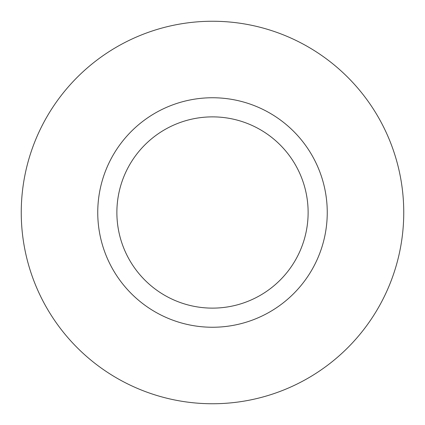 <?xml version="1.0" encoding="UTF-8"?>
<svg xmlns="http://www.w3.org/2000/svg" width="425" height="425" viewBox="0 0 425 425"><rect width="100%" height="100%" fill="white"/><g stroke="black" fill="none" stroke-linecap="round" stroke-linejoin="round"><path stroke-width="0.64" d="M308.125 212.5A95.625 95.625 0 0 0 212.5 116.875A95.625 95.625 0 0 0 116.875 212.5A95.625 95.625 0 0 0 212.5 308.125A95.625 95.625 0 0 0 308.125 212.5M403.75 212.5A191.25 191.25 0 0 0 212.5 21.25A191.25 191.25 0 0 0 21.25 212.5A191.25 191.25 0 0 0 212.5 403.75A191.25 191.25 0 0 0 403.75 212.5M327.25 212.5A114.75 114.75 0 0 1 212.5 327.25A114.75 114.75 0 0 1 97.75 212.5A114.75 114.75 0 0 1 212.5 97.75A114.75 114.75 0 0 1 327.25 212.5"/></g></svg>

